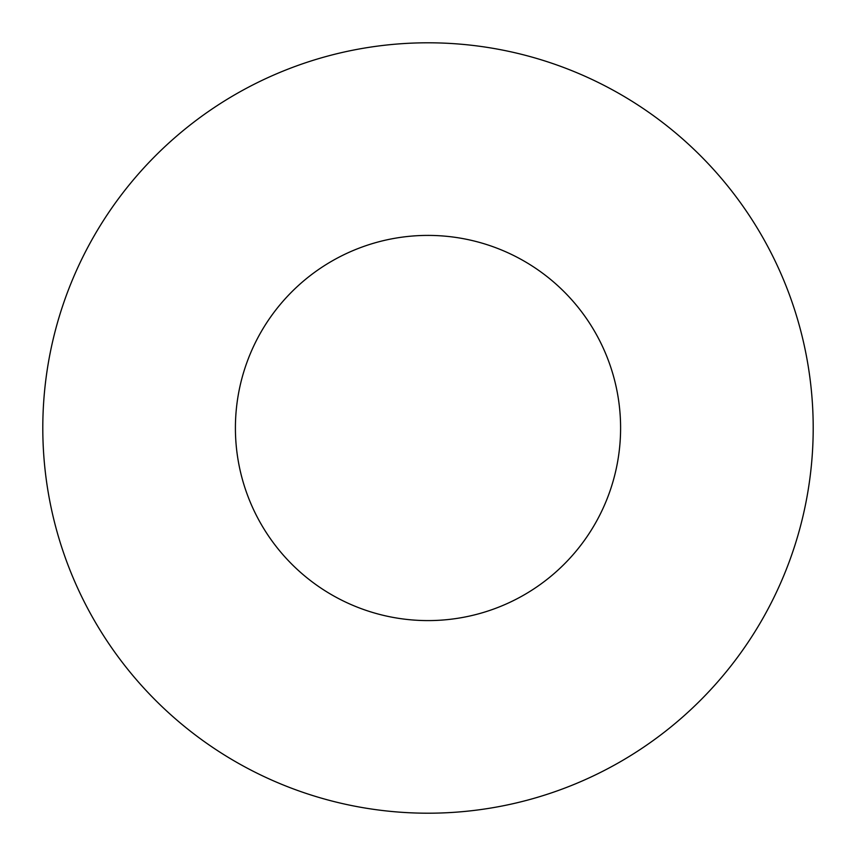 <?xml version="1.0" encoding="UTF-8"?>
<svg xmlns="http://www.w3.org/2000/svg" width="856" height="856" viewBox="0 0 856 856"><rect width="100%" height="100%" fill="white"/><g stroke="black" fill="none" stroke-linecap="round" stroke-linejoin="round"><path stroke-width="1.28" d="M813.2 428A385.2 385.2 0 0 1 235.4 761.594A385.2 385.2 0 0 1 235.4 94.406A385.2 385.2 0 0 1 813.2 428A385.2 385.2 0 0 1 235.4 761.594A385.2 385.2 0 0 1 235.4 94.406A385.2 385.2 0 0 1 813.2 428M620.6 428A192.6 192.6 0 0 1 331.7 594.792A192.6 192.6 0 0 1 331.7 261.208A192.6 192.6 0 0 1 620.6 428"/></g></svg>
